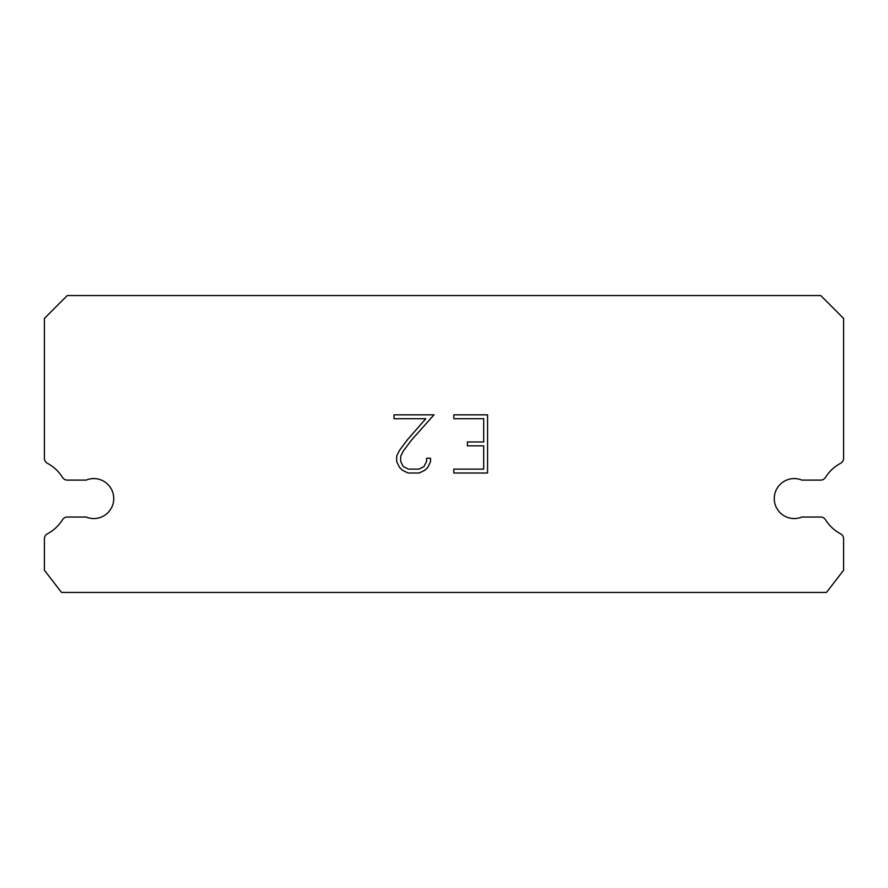 <?xml version="1.0" encoding="UTF-8"?>
<svg xmlns="http://www.w3.org/2000/svg" width="888" height="888" viewBox="0 0 888 888"><rect width="100%" height="100%" fill="white"/><g stroke="black" fill="none" stroke-linecap="round" stroke-linejoin="round"><path stroke-width="1.33" d="M786.624 480.097A19.98 19.98 0 0 1 801.864 480.097L820.634 480.097A5.705 5.705 0 0 0 825.485 477.411A39.96 39.96 0 0 1 840.581 463.303A5.705 5.705 0 0 0 843.6 458.275L843.6 318.415L820.767 295.582L67.233 295.582L44.4 318.415L44.4 458.275A5.705 5.705 0 0 0 47.419 463.303A39.96 39.96 0 0 1 62.515 477.411A5.705 5.705 0 0 0 67.366 480.097L86.136 480.097A19.98 19.98 0 0 1 112.232 490.942A19.98 19.98 0 0 1 86.136 517.038L67.366 517.038A5.705 5.705 0 0 0 62.515 519.724A39.96 39.96 0 0 1 47.419 533.821A5.705 5.705 0 0 0 44.4 538.861L44.4 570.263L61.527 592.418L826.473 592.418L843.6 570.263L843.6 538.861A5.705 5.705 0 0 0 840.581 533.821A39.96 39.96 0 0 1 825.485 519.724A5.705 5.705 0 0 0 820.634 517.038L801.864 517.038A19.98 19.98 0 0 1 775.768 506.193A19.98 19.98 0 0 1 786.624 480.097M483.694 469.119L483.694 445.854L467.399 445.854L467.399 441.969L483.694 441.969L483.694 418.703L453.801 418.703L453.801 414.818L487.568 414.818L487.568 473.004L453.801 473.004L453.801 469.119L483.694 469.119M430.525 458.252L430.525 461.738L427.761 467.421L424.886 470.24L419.203 473.004L408.025 473.004L402.386 470.196L399.5 467.354L396.703 461.682L396.703 455.921L399.5 450.349L407.725 439.405L425.796 418.703L394.017 418.703L394.017 414.818L434.01 414.818L411.366 440.27L403.296 451.015L400.677 456.321L400.677 461.438L403.219 466.555L408.369 469.119L418.903 469.119L424.009 466.544L426.584 461.438L426.584 458.252L430.525 458.252"/></g></svg>
